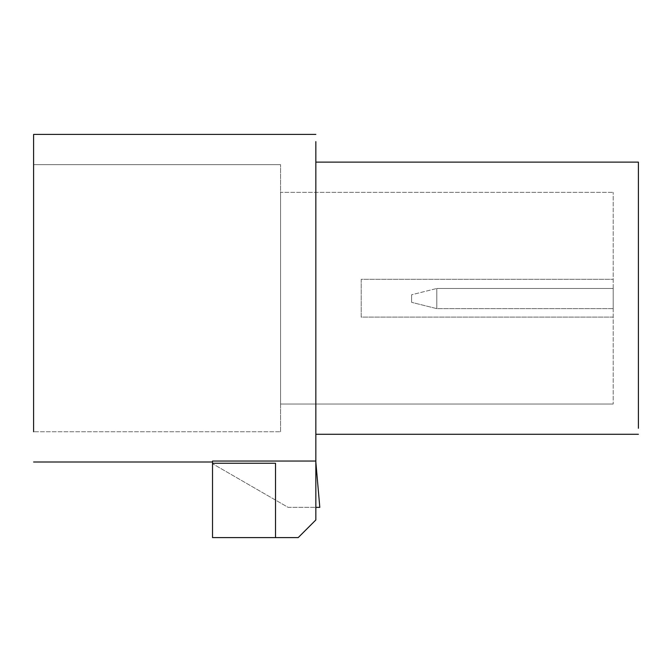 <?xml version="1.0" encoding="UTF-8"?>
<svg xmlns="http://www.w3.org/2000/svg" width="672" height="672" viewBox="0 0 672 672"><rect width="100%" height="100%" fill="white"/><g stroke="black" fill="none" stroke-linecap="round" stroke-linejoin="round"><path stroke-width="0.5" stroke-dasharray="3.36 2.52" d="M315.84 462L319.805 507.36L315.84 507.36L315.84 462L315.84 507.36L288.12 507.36L212.52 463.714L212.52 537.6L212.52 463.26L275.52 463.26L275.52 537.6L212.52 537.6L298.2 537.6L315.84 519.96L315.84 507.36L288.12 507.36L212.52 463.714M613.2 317.1L613.2 192.36L613.2 404.04L613.2 317.1L361.2 317.1L361.2 279.3L613.2 279.3L361.2 279.3L361.2 317.1L613.2 317.1M613.2 308.633L613.2 288.473L613.2 308.633L613.2 288.473L613.2 308.633L436.8 308.633L613.2 308.633L436.8 308.633L436.8 288.473L613.2 288.473L436.8 288.473L436.8 308.633L613.2 308.633M280.56 404.04L613.2 404.04L280.56 404.04L280.56 192.36L613.2 192.36L280.56 192.36L280.56 404.04M436.8 288.473L613.2 288.473L436.8 288.473L436.8 308.633L436.8 288.473L411.6 294.773L411.6 302.333L411.6 294.773L411.6 302.333L411.6 294.773L436.8 288.473M280.56 431.76L280.56 164.64L280.56 431.76L33.6 431.76L280.56 431.76M436.8 308.633L411.6 302.333L436.8 308.633M33.6 164.64L280.56 164.64L33.6 164.64L33.6 431.76L33.6 164.64M33.6 462L212.52 462L212.52 461.051L315.84 461.051L315.84 141.632M33.6 134.4L315.84 134.4M212.52 461.051L212.52 462L212.52 461.051M315.84 162.12L315.84 298.2L315.84 162.12L638.4 162.12M638.4 428.274L638.4 168.126M315.84 434.28L315.84 298.2L315.84 434.28L638.4 434.28M212.52 463.26L275.52 463.26L212.52 463.26M275.52 537.6L298.2 537.6L315.84 519.96L315.84 461.051M315.84 507.36L315.84 519.96L298.2 537.6L212.52 537.6"/><path stroke-width="1.01" d="M315.84 462L319.805 507.36L315.84 507.36M33.6 431.76L33.6 134.4L33.6 431.76M33.6 462L212.52 462L212.52 461.051L212.52 537.6L212.52 463.26L275.52 463.26L275.52 537.6L212.52 537.6M315.84 141.632L315.84 461.051L212.52 461.051L212.52 463.26M33.6 134.4L315.84 134.4M315.84 162.12L638.4 162.12L638.4 428.274M638.4 168.126L638.4 162.12M315.84 434.28L638.4 434.28M275.52 537.6L298.2 537.6L315.84 519.96L315.84 461.051"/></g></svg>
